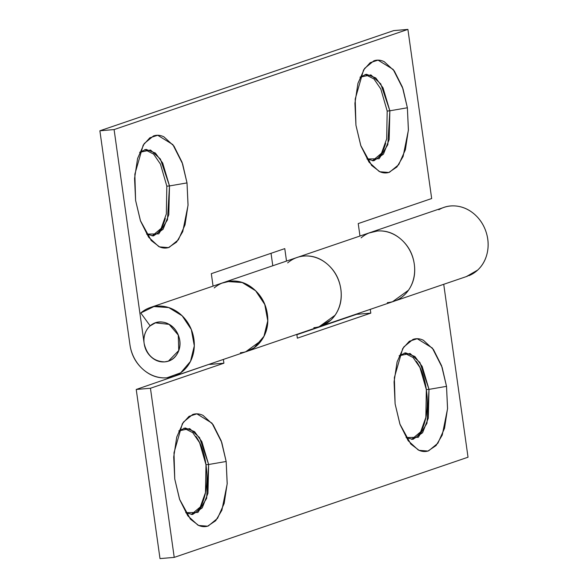 <?xml version="1.0" encoding="UTF-8"?>
<svg xmlns="http://www.w3.org/2000/svg" width="588" height="588" viewBox="0 0 588 588"><rect width="100%" height="100%" fill="white"/><g stroke="black" fill="none" stroke-linecap="round" stroke-linejoin="round"><path stroke-width="0.88" d="M416.304 361.319C421.331 368.36 424.676 377.783 426.337 389.601L429.005 389.374L428.307 418.164L422.596 432.724L412.945 439.376L406.095 437.553L418.281 437.303L426.976 423.279L429.005 389.374L446.52 386.353L447.541 408.8L442.242 435.091L436.068 445.557L427.939 451.055L419.053 450.335L410.828 444.058L399.884 424.029L395.107 403.882L400.06 424.536L408.175 440.713L418.208 449.945C421.758 451.702 425.234 451.996 428.645 450.834L437.884 443.234L444.528 428.314L447.564 408.344L446.52 386.353L441.566 365.699L433.459 349.522L423.419 340.29C419.869 338.534 416.392 338.24 412.982 339.401L403.743 347.001L397.098 361.921L394.07 381.891L395.107 403.882L394.357 377.636L402.699 348.574L409.358 341.253L417.208 338.717L432.334 348.022L442.147 367.382L446.52 386.353L429.005 389.374L419.913 362.487L410.042 353.476L399.134 355.777L405.573 352.829L414.878 356.475L422.199 366.471L429.005 389.374L426.337 389.601L419.942 367.515L413.099 357.533L404.25 353.035M178.774 430.916L185.22 427.961L194.518 431.599L201.846 441.595L208.644 464.505L205.984 464.726L199.582 442.646L192.746 432.658L183.897 428.167M195.951 436.45C200.978 443.492 204.323 452.914 205.984 464.726L208.644 464.505L207.954 493.295L202.243 507.856L192.592 514.507L185.742 512.685L197.928 512.435L206.616 498.411L208.644 464.505L226.167 461.484L227.181 483.931L221.882 510.222L215.715 520.681L207.579 526.187L198.693 525.466L190.475 519.189L179.524 499.161L174.754 479.014L179.708 499.668L187.822 515.845L197.855 525.077C201.405 526.833 204.881 527.127 208.292 525.966L217.531 518.366L224.175 503.446L227.211 483.468L226.167 461.484L221.213 440.831L213.099 424.654L203.066 415.422C199.516 413.665 196.039 413.371 192.629 414.533L183.39 422.125L176.745 437.053L173.71 457.023L174.754 479.014L173.997 452.767L182.346 423.705L189.005 416.377L196.855 413.849L211.981 423.154L221.794 442.514L226.167 461.484L208.644 464.505L199.56 437.619L189.681 428.601L178.781 430.908M214.223 287.944A36.36 31.892 71.2 0 1 224.131 282.35A36.36 31.892 71.2 0 1 230.349 281.108A36.36 31.892 71.2 0 1 266.489 309.7A36.36 31.892 71.2 0 1 248.268 350.918A36.36 31.892 71.2 0 1 240.419 352.741M321.82 325.833A36.36 31.892 -108.8 0 0 338.637 280.513A36.36 31.892 -108.8 0 0 296.47 257.691M394.739 300.997A36.36 31.892 -108.8 0 0 413.452 259.867A36.36 31.892 -108.8 0 0 377.253 231.018C386.088 230.268 394.122 233.12 401.354 239.581C408.579 246.049 412.894 254.222 414.283 264.115C415.672 274.001 413.731 282.71 408.469 290.237L392.475 301.776L408.469 290.237C413.731 282.71 415.672 274.001 414.283 264.115C412.894 254.222 408.579 246.049 401.354 239.581C394.122 233.12 386.088 230.268 377.253 231.018A36.36 31.892 71.2 0 0 361.128 237.853A36.36 31.892 71.2 0 1 371.035 232.26A36.36 31.892 71.2 0 1 377.253 231.018A36.36 31.892 71.2 0 1 413.393 259.617A36.36 31.892 71.2 0 1 395.165 300.836A36.36 31.892 71.2 0 1 387.323 302.651M468.724 275.75A36.36 31.892 -108.8 0 0 485.541 230.43A36.36 31.892 -108.8 0 0 443.381 207.601M356.585 314.33L296.866 334.697L356.585 314.33L370.808 313.125L370.278 309.347L370.808 313.125L356.585 314.33M209.644 364.119L136.232 389.462L160.002 558.6L136.232 389.462L150.447 388.256L223.903 363.208L223.374 359.437L223.903 363.208L209.681 364.42L223.903 363.208L150.447 388.256L174.224 557.387L150.447 388.256L136.232 389.462L209.644 364.119M191.254 514.522L200.302 506.952L205.491 492.516L205.984 464.726C207.637 476.545 207.13 487.283 204.448 496.948C201.772 506.621 197.708 512.383 192.254 514.243M411.607 439.398L420.663 431.82L425.852 417.384L426.337 389.601C427.998 401.413 427.483 412.151 424.808 421.824C422.125 431.489 418.061 437.251 412.607 439.111M443.727 284.305L468.026 457.214L174.224 557.387L160.002 558.6L174.224 557.387L468.026 457.214L443.727 284.305M296.822 334.388L297.352 338.166L370.808 313.125L297.352 338.166L296.822 334.388M438.824 209.762C444.41 206.469 450.474 205.263 457.023 206.131C463.572 206.998 469.489 209.798 474.788 214.532C480.087 219.258 483.865 225.123 486.129 232.12C488.393 239.118 488.76 246.071 487.224 252.972C485.688 259.881 482.52 265.57 477.699 270.061L466.358 276.588M245.571 351.867L261.564 340.327C266.827 332.801 268.767 324.091 267.378 314.198C265.989 304.312 261.675 296.131 254.45 289.671C247.217 283.21 239.184 280.358 230.349 281.108L221.441 283.262M370.91 232.304A36.36 31.892 -108.8 0 1 377.253 231.018L368.338 233.179M291.942 259.83C297.528 256.552 303.599 255.346 310.141 256.221C316.682 257.096 322.606 259.896 327.898 264.629C333.19 269.363 336.968 275.221 339.232 282.218C341.496 289.215 341.856 296.168 340.32 303.07C338.784 309.972 335.608 315.668 330.794 320.151L319.453 326.678M359.974 77.204L366.427 74.25L375.725 77.895L383.045 87.891L389.851 110.794L387.183 111.022L380.789 88.935L373.953 78.954L365.097 74.456M387.191 111.088L389.851 110.794L389.16 139.584L383.45 154.144L373.799 160.796L366.941 158.981L379.135 158.731L387.823 144.707L389.851 110.794L407.374 107.773L408.388 130.227L403.089 156.518L396.922 166.977L388.786 172.475L379.899 171.755L371.682 165.478L360.731 145.449L355.953 125.303L354.917 103.319L357.945 83.342L364.589 68.421L373.836 60.829C377.239 59.66 380.723 59.961 384.265 61.711L394.305 70.95L402.42 87.12L407.374 107.773L408.41 129.764L405.382 149.742L398.738 164.662L389.491 172.255C386.088 173.416 382.604 173.122 379.062 171.373L369.021 162.134L360.907 145.964L355.953 125.303L355.203 99.063L363.546 69.994L370.205 62.673L378.055 60.138L393.188 69.45L403 88.81L407.374 107.773L389.851 110.794L380.767 83.908L370.888 74.897L359.988 77.197M166.838 186.22L169.498 185.926L168.8 214.716L163.089 229.276L153.439 235.928L146.588 234.112L158.775 233.862L167.47 219.839L169.498 185.926L187.013 182.905L188.035 205.359L182.736 231.65L176.562 242.109L168.433 247.607L159.546 246.886L151.322 240.61L140.378 220.581L135.6 200.434L134.564 178.451L137.592 158.473L144.236 143.553L153.475 135.953C156.886 134.792 160.362 135.093 163.912 136.842L173.952 146.074L182.059 162.251L187.013 182.905L188.057 204.896L185.022 224.873L178.377 239.794L169.138 247.386C165.728 248.548 162.251 248.254 158.701 246.497L148.668 237.265L140.554 221.088L135.6 200.434L134.85 174.195L143.193 145.126L149.852 137.805L157.702 135.269L172.828 144.575L182.64 163.942L187.013 182.905L169.498 185.926L160.406 159.039L150.535 150.028L139.628 152.329L146.067 149.381L155.372 153.027L162.692 163.023L169.498 185.926L166.83 186.153L160.436 164.067L153.593 154.085L144.744 149.587M140.775 312.985A36.36 31.892 71.2 0 1 150.998 307.296A36.36 31.892 71.2 0 1 192.144 331.75A36.36 31.892 71.2 0 1 174.335 376.144A36.36 31.892 71.2 0 1 166.963 377.783A36.36 31.892 71.2 0 1 129.933 344.656L99.879 130.786L393.681 30.613L99.879 130.786L114.094 129.573L144.156 343.48C144.927 348.978 147.323 353.52 151.344 357.107C155.357 360.701 159.818 362.281 164.728 361.87C153.835 361.517 146.978 355.387 144.156 343.48C143.384 337.99 144.464 333.146 147.39 328.971C150.315 324.789 154.225 322.489 159.135 322.07A20.198 17.721 71.2 0 1 179.075 337.446A20.198 17.721 71.2 0 1 169.947 360.488A20.198 17.721 71.2 0 1 164.728 361.87C170.63 361.363 174.989 358.32 177.804 352.749C180.619 347.17 180.773 341.268 178.26 335.05C175.746 328.832 171.564 324.774 165.728 322.863C159.885 320.945 154.703 321.952 150.175 325.862L155.416 322.849L169.101 324.363L178.26 335.05L178.752 350.522L168.455 361.091L164.728 361.87A20.198 17.721 71.2 0 1 144.788 346.494A20.198 17.721 71.2 0 1 153.916 323.444A20.198 17.721 71.2 0 1 159.135 322.07C164.045 321.651 168.506 323.238 172.527 326.825C176.54 330.419 178.936 334.962 179.708 340.452C180.479 345.95 179.406 350.786 176.481 354.968C173.556 359.15 169.638 361.451 164.728 361.87C159.818 362.281 155.357 360.701 151.344 357.107C147.323 353.52 144.927 348.978 144.156 343.48L114.094 129.573L407.903 29.4L114.094 129.573L99.879 130.786L129.933 344.656C131.315 354.557 135.622 362.737 142.855 369.205C150.087 375.681 158.128 378.54 166.963 377.783L180.707 372.814L190.505 361.363L194.305 345.847L191.313 329.523L182.162 315.8L168.756 307.575L153.924 306.561L140.775 312.985L150.175 325.862L140.775 312.985M247.783 351.102A36.36 31.892 -108.8 0 0 265.592 306.701A36.36 31.892 -108.8 0 0 224.447 282.255M319.019 326.825L335.02 315.278C340.283 307.752 342.216 299.049 340.827 289.156C339.438 279.263 335.131 271.09 327.898 264.629C320.666 258.169 312.64 255.31 303.805 256.067A36.36 31.892 -108.8 0 0 287.672 262.895A36.36 31.892 71.2 0 1 297.462 257.346A36.36 31.892 71.2 0 1 303.805 256.067A36.36 31.892 71.2 0 1 340.004 284.915A36.36 31.892 71.2 0 1 321.291 326.039A36.36 31.892 71.2 0 1 313.867 327.7M358.224 223.58L431.673 198.538L407.903 29.4L393.681 30.613L407.903 29.4L431.673 198.538L358.224 223.58L359.974 236.031L358.224 223.58M213.069 286.121L211.32 273.67L284.768 248.621L286.518 261.072L284.768 248.621L211.32 273.67L213.069 286.121M272.788 265.754L271.039 253.303L272.788 265.754M153.101 235.663C158.554 233.804 162.619 228.041 165.302 218.376L165.316 218.324M152.101 235.95L161.156 228.372L166.345 213.936L166.823 186.08M373.454 160.531C378.907 158.672 382.972 152.909 385.655 143.244L385.669 143.193M372.454 160.818L381.509 153.24L386.698 138.805L387.176 110.948M227.38 281.52L242.212 282.527L255.611 290.759L264.769 304.474L267.76 320.805L263.953 336.321L254.156 347.765L246.335 351.609M225.197 281.983L297.102 257.463M249.327 350.588L320.57 326.296M372.101 231.892L444.006 207.38M396.231 300.497L467.475 276.206M190.475 519.189L190.122 518.792M410.828 444.058L410.475 443.661M150.197 307.553L223.653 282.512M173.666 376.386L247.114 351.337M322.783 325.539L394.019 301.254M370.55 232.422L298.344 257.044M151.322 240.61L150.969 240.213M371.682 165.478L371.329 165.081"/></g></svg>
